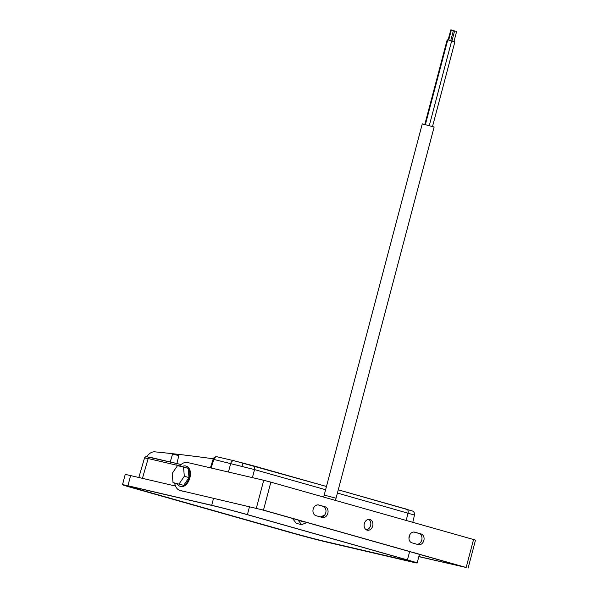 <?xml version="1.0" encoding="UTF-8"?>
<svg xmlns="http://www.w3.org/2000/svg" width="598" height="598" viewBox="0 0 598 598"><rect width="100%" height="100%" fill="white"/><g stroke="black" fill="none" stroke-linecap="round" stroke-linejoin="round"><path stroke-width="0.9" d="M451.939 41L454.615 30.872L456.259 31.283L456.648 31.41L453.972 41.539M448.702 40.088L451.378 29.952L453.022 30.371L453.411 30.491L450.735 40.627M451.654 40.933L454.891 41.823L432.526 126.477M425.387 124.563L447.76 39.879L450.914 40.671L451.662 40.911L429.289 125.58M448.141 39.954L450.795 29.9L451.363 30.027M424.827 124.421L447.177 39.827L447.745 39.939M422.27 123.868L434.133 127L336.054 498.216L324.191 495.084L422.27 123.868M299.957 520.537A13.156 10.39 103.1 0 0 302.386 521.673A13.156 10.39 103.1 0 0 302.76 521.77L305.316 522.054M367.105 530.149A5.524 4.365 103.1 0 0 367.262 530.194A5.524 4.365 103.1 0 0 372.741 525.904A5.524 4.365 103.1 0 0 369.93 519.475A5.524 4.365 103.1 0 0 369.773 519.43A5.524 4.365 103.1 0 0 364.294 523.721A5.524 4.365 103.1 0 0 367.105 530.149M368.682 519.356A5.524 4.365 -76.9 0 1 370.67 525.313A5.524 4.365 -76.9 0 1 366.253 529.783M181.979 466.702A10.525 6.451 105.8 0 1 185.627 465.984A10.525 6.451 105.8 0 1 185.806 466.029A10.525 6.451 105.8 0 1 189.185 477.765A10.525 6.451 105.8 0 1 180.252 486.324A10.525 6.451 105.8 0 1 180.073 486.279A10.525 6.451 105.8 0 1 177.217 483.797M186.292 466.171A10.525 6.451 105.8 0 1 186.471 466.223A10.525 6.451 105.8 0 1 189.85 477.959A10.525 6.451 105.8 0 1 180.917 486.518A10.525 6.451 105.8 0 1 180.738 486.466A10.525 6.451 105.8 0 1 180.566 486.413M138.841 477.51L144.559 457.829L145.942 456.588L181.082 464.519L149.948 457.261A1.757 1.383 103.1 0 0 149.896 457.246A1.757 1.383 103.1 0 0 148.177 458.546L144.679 457.919M414.384 514.983A3.506 3.476 115 0 0 412.478 511.006L412.478 511.006C414.04 511.746 414.713 513.099 414.504 515.065L337.414 493.058M234.087 460.759L217.366 456.857A3.506 2.773 103.1 0 0 217.268 456.835L234.184 460.781A3.506 2.773 103.1 0 1 234.281 460.804L253.328 465.775A3.506 2.153 105.8 0 1 253.388 465.797A3.506 2.153 105.8 0 1 254.539 469.594L213.822 459.436L211.131 468.002M176.761 464.138L178.802 455.616L172.575 454.084L170.198 461.977M213.284 458.786A3941.261 2415.008 -74.2 0 0 154.852 451.834A14.217 8.716 -74.2 0 0 146.742 456.588M122.5 484.709L125.191 474.535A26.305 0.598 14.8 0 1 130.618 475.589L127.927 485.763A26.305 0.598 -165.2 0 0 122.5 484.709A26.305 0.598 -165.2 0 0 132.225 487.766L292.243 533.065A26.305 0.598 -165.2 0 0 327.951 542.393L411.73 561.926A26.305 0.598 -165.2 0 0 417.157 562.987A26.305 0.598 -165.2 0 0 407.432 559.93L247.415 514.624A26.305 0.598 -165.2 0 0 211.707 505.295L127.927 485.763M175.528 486.062L130.618 475.589M293.812 533.431A23.673 0.538 -165.2 0 0 325.947 541.825L409.727 561.358A23.673 0.538 -165.2 0 0 414.616 562.314A23.673 0.538 -165.2 0 0 405.863 559.564L245.845 514.258A23.673 0.538 -165.2 0 0 213.71 505.863L129.93 486.331A23.673 0.538 -165.2 0 0 125.042 485.382A23.673 0.538 -165.2 0 0 133.795 488.132L293.857 533.267A23.673 0.538 -165.2 0 0 325.992 541.661L409.772 561.193A23.673 0.538 -165.2 0 0 414.332 562.142M213.12 459.197L213.822 459.436A3.506 2.773 103.1 0 1 217.268 456.835A3.506 3.506 0 0 0 213.12 459.197L210.414 467.838M418.832 556.648L466.163 567.487L263.479 510.101L180.155 490.472L261.386 509.616L464.07 567.001L418.862 556.529M317.964 504.862L322.965 506.282A5.524 4.365 -76.9 0 1 325.865 512.292A5.524 4.365 -76.9 0 1 320.962 517.091M413.973 532.048L418.974 533.461A5.524 4.365 -76.9 0 1 421.874 539.478A5.524 4.365 -76.9 0 1 416.97 544.27M182.816 491.227A14.464 8.865 105.8 0 1 182.569 491.167A14.464 8.865 105.8 0 1 182.33 491.093M256.333 508.24L263.725 480.269L187.54 462.508A14.464 8.865 -74.2 0 0 179.467 466.119M174.683 483.079A14.464 8.865 -74.2 0 0 179.908 490.412A14.464 8.865 -74.2 0 0 180.155 490.472M322.232 517.449A5.524 4.365 103.1 0 0 322.389 517.487A5.524 4.365 103.1 0 0 327.868 513.196A5.524 4.365 103.1 0 0 325.058 506.768L318.786 504.996A5.524 4.365 103.1 0 0 318.629 504.951A5.524 4.365 103.1 0 0 313.15 509.242A5.524 4.365 103.1 0 0 315.968 515.67L322.232 517.449M414.795 532.175A5.524 4.365 103.1 0 0 414.638 532.138A5.524 4.365 103.1 0 0 409.159 536.428A5.524 4.365 103.1 0 0 411.977 542.857L418.241 544.629A5.524 4.365 103.1 0 0 418.398 544.673A5.524 4.365 103.1 0 0 423.877 540.383A5.524 4.365 103.1 0 0 421.067 533.954L414.481 532.1M466.163 567.487L473.556 539.523L270.864 482.138L263.479 510.101M263.725 480.269L270.864 482.138M473.556 539.523L475.5 540.129L468.107 568.1M183.728 485.337L173.009 482.601L172.224 473.422L177.486 465.655L183.534 467.06L188.206 468.384L188.983 477.563L183.728 485.337L173.009 482.601M292.415 518.399L296.376 523.4L301.609 524.618L307.08 522.555M297.916 519.954L301.609 524.618M125.371 485.374A23.673 0.538 -165.2 0 0 133.84 487.961L293.857 533.267M183.534 467.06L184.319 476.247L188.983 477.563M184.319 476.247L179.056 484.014M316.566 505.183A6.137 4.851 103.1 0 0 316.409 505.146L317.8 504.862M243.334 463.069A3.506 0.441 104.6 0 0 243.326 463.069A3.506 0.441 104.6 0 0 242.055 466.186M228.421 472.039L230.738 463.383A3.506 2.773 103.1 0 1 234.184 460.781L326.456 486.48L253.447 465.812M211.707 505.295L213.531 498.388M407.432 559.93L409.637 551.588M249.493 506.775L247.415 514.624M179.662 465.887L148.177 458.546L142.421 478.348M406.251 520.462L408.015 513.047A3.506 2.153 105.8 0 0 406.864 509.249A3.506 2.153 105.8 0 0 406.804 509.234L338.274 489.829L412.478 511.006M325.604 489.717L254.539 469.594L252.393 477.63M418.974 533.461L421.067 533.954M322.965 506.282L325.058 506.768M323.57 497.058L324.191 495.084M180.073 486.279L180.738 486.466M414.504 515.065L412.777 522.316M409.809 534.769L408.965 538.335M419.437 554.361L417.157 562.987M185.806 466.029L186.471 466.223M179.908 490.412L182.569 491.167M320.461 516.941L324.684 515.065M335.403 500.406L336.054 498.216"/></g></svg>
